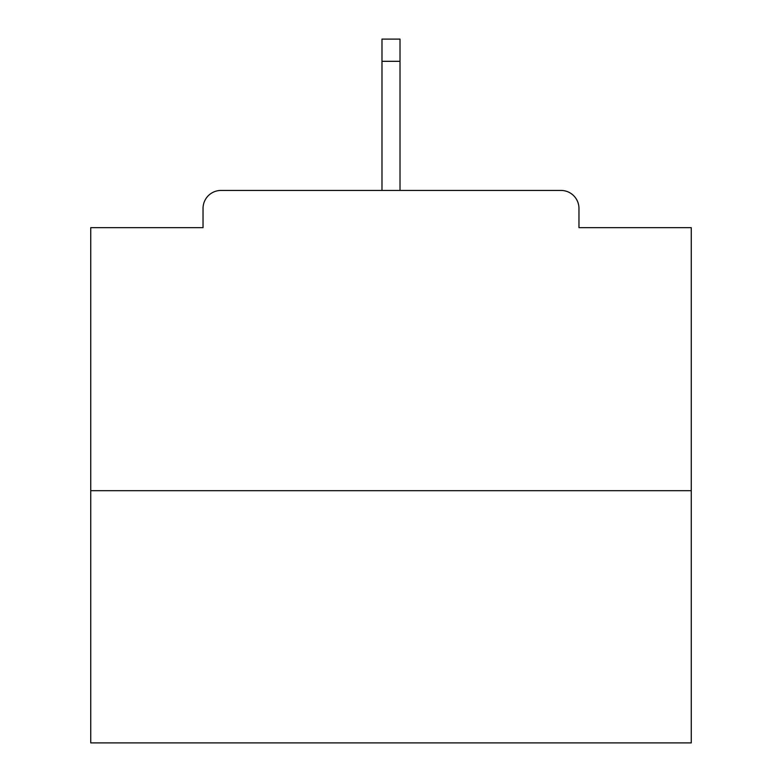 <?xml version="1.0" encoding="UTF-8"?>
<svg xmlns="http://www.w3.org/2000/svg" width="782" height="782" viewBox="0 0 782 782"><rect width="100%" height="100%" fill="white"/><g stroke="black" fill="none" stroke-linecap="round" stroke-linejoin="round"><path stroke-width="1.17" d="M578.963 227.66L578.963 208.442L578.963 227.66L691.259 227.66L691.259 742.9L90.741 742.9L90.741 227.66L203.037 227.66L203.037 208.442L203.037 227.66M691.259 490.685L90.741 490.685M578.963 208.442A18.015 18.015 0 0 0 560.948 190.427L221.052 190.427A18.015 18.015 0 0 0 203.037 208.442M560.948 190.427L467.861 190.427M314.139 190.427L221.052 190.427M400.013 61.319L381.987 61.319L381.987 39.1L400.013 39.1L400.013 190.427M381.987 61.319L381.987 190.427"/></g></svg>
